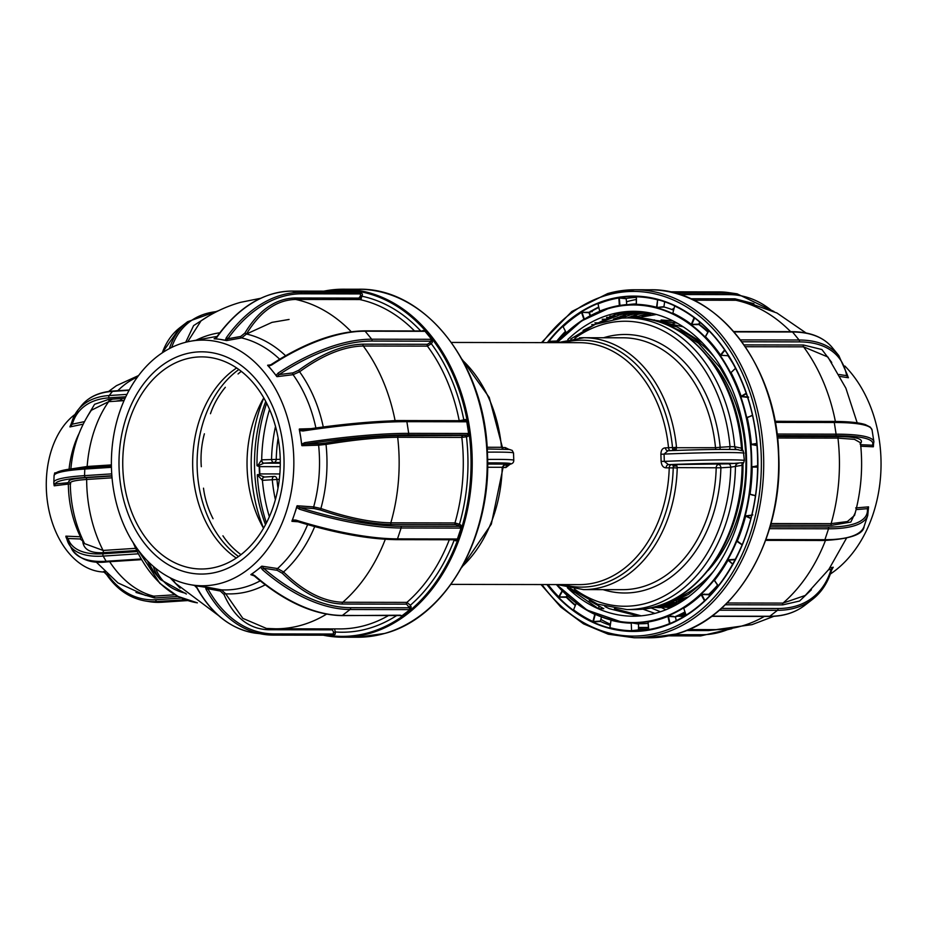 <?xml version="1.0" encoding="UTF-8"?>
<svg xmlns="http://www.w3.org/2000/svg" width="927" height="927" viewBox="0 0 927 927"><rect width="100%" height="100%" fill="white"/><g stroke="black" fill="none" stroke-linecap="round" stroke-linejoin="round"><path stroke-width="1.39" d="M257.509 465.98L264.033 463.141A3.314 2.213 -93.7 0 1 261.692 459.827L257.509 465.98L259.56 466.629L280.232 466.675M279.85 473.952L259.815 473.917L259.514 474.554A145.829 108.308 90.1 0 1 259.317 470.267A145.829 108.308 90.1 0 1 259.212 465.98M259.514 474.554L257.312 474.775L262.411 480.36A3.314 2.213 -93.7 0 1 264.415 477.057A3.314 2.213 -93.7 0 1 264.519 477.046L257.81 474.554M741.994 450.499A3.314 2.178 120.9 0 1 741.519 448.216L743.303 450.997L737.463 449.641A62.966 2.086 -2 0 0 667.961 450.742L664.068 454.103L664.323 461.391L668.448 464.647A3.314 2.457 -89.9 0 0 666.107 467.845C663.222 467.718 661.565 465.563 661.125 461.368L660.881 454.276C661.021 450.128 662.527 447.984 665.401 447.868L672.515 447.544A123.453 91.692 -89.9 0 0 577.278 340.348A123.453 91.692 -89.9 0 0 563.512 342.654M502.411 447.556L505.227 447.556L508.958 449.398M510.51 463.952L505.922 467.532A3.314 2.457 90.1 0 1 508.263 464.346L508.529 464.323C512.063 464.23 513.813 462.874 513.778 460.267A66.281 2.202 -2 0 0 487.602 459.433M737.776 463.546A3.314 2.457 90.1 0 0 735.435 466.779A145.829 108.308 90.1 0 1 632.237 609.41A145.829 108.308 90.1 0 1 626.872 609.572L633.535 609.584A145.829 108.308 -89.9 0 0 638.888 609.421A145.829 108.308 -89.9 0 0 742.11 465.308L730.743 467.173A3.314 2.213 86.3 0 0 728.413 463.859L743.709 462.596L742.11 465.308A3.314 2.26 58 0 1 742.423 462.874M603.57 337.764A129.259 96.002 90.1 0 1 620.418 334.635A129.259 96.002 90.1 0 1 720.163 447.289L715.505 447.706A125.945 93.546 -89.9 0 0 622.956 337.799L583.975 337.729A125.945 93.546 90.1 0 1 676.49 447.231L676.235 449.502L674.786 450.51L672.724 449.618L672.527 447.741L715.505 447.706A3.314 2.457 90.1 0 0 716.084 449.444M505.922 467.532L502.492 467.532M280.244 459.305L261.692 459.827A142.515 105.852 90.1 0 1 269.56 409.398M503.187 449.074L502.353 447.266L501.507 447.301L503.118 449.178M280.29 463.199L263.743 463.164A3.314 2.074 -93.5 0 1 261.553 459.85M503.685 465.342L508.842 464.091L503.685 465.342L502.202 467.289L487.59 467.266M729.12 449.421A3.314 2.213 86.3 0 0 730.024 446.64L734.902 446.721L741.519 448.216A145.829 108.308 -89.9 0 0 634.08 317.938C688.854 316.559 738.228 377.104 742.423 449.062M563.048 584.601A123.453 91.692 -89.9 0 0 585.899 586.976A123.453 91.692 -89.9 0 0 673.222 467.938L669.224 467.845A3.314 2.457 90.1 0 1 671.577 464.647A3.314 2.213 -93.7 0 1 673.28 465.783L675.273 464.415L676.803 465.667A3.314 2.503 -178.4 0 1 673.28 465.783L673.222 467.741L677.22 468.031A125.945 93.546 90.1 0 1 588.124 589.456A125.945 93.546 90.1 0 1 583.5 589.607L557.208 584.589M676.803 465.667L677.22 467.625L720.882 467.811A129.259 96.002 90.1 0 1 603.095 589.642M743.303 450.997L744.346 460.395A66.281 2.202 -2 0 0 664.323 461.391L661.125 461.368M744.091 453.106A66.281 2.202 178 0 0 664.068 454.103L660.881 454.276M737.463 449.641L738.332 449.676C724.798 449.108 701.287 449.468 667.799 450.742L667.846 450.742A3.314 2.457 90.1 0 1 665.401 447.868M671.762 450.592A3.314 2.213 -93.7 0 0 672.724 449.618A3.314 2.642 -5.9 0 1 676.235 449.502M736.745 449.595A3.314 2.457 90.1 0 1 734.729 446.721A145.829 108.308 90.1 0 0 627.428 317.926L634.08 317.938M735.609 466.779A3.314 2.457 90.1 0 1 737.95 463.546L737.938 463.546A62.966 2.086 178 0 0 668.448 464.647L728.413 463.859M744.346 460.395L743.709 462.596M736.953 449.607A3.314 2.457 90.1 0 1 734.902 446.721M259.815 473.917L259.56 466.629M262.271 480.348A3.314 2.074 -93.5 0 1 264.149 477.069L264.149 477.069A3.314 2.074 -93.5 0 1 264.23 477.069M269.351 516.745A142.515 105.852 90.1 0 1 262.411 480.36L279.328 479.305M487.625 464.056L508.286 464.126M505.227 447.556A3.314 2.457 -89.9 0 0 505.725 449.166M688.529 596.814L663.199 604.172M681.855 601.449L661.913 604.647M704.613 594.126L703.825 594.566M678.379 603.581L661.832 604.671M662.643 604.624L662.04 604.589M675.841 604.52L668.077 604.636M665.308 604.474L662.944 604.265M651.843 607.567L676.397 604.705L670.742 604.682M673.512 604.636L670.858 604.485M668.077 604.23L665.412 603.883M676.177 604.497L673.512 604.253M670.742 603.894L668.077 603.454M677.521 604.08L676.293 603.906M673.512 603.442L670.858 602.909M636.131 317.961L656.386 314.462M678.958 602.26L676.293 601.519M676.177 602.921L673.523 602.272M681.623 601.519L678.958 600.684M265.748 401.437A134.23 99.699 -89.9 0 0 265.516 524.682M360.383 295.91A167.347 124.288 90.1 0 1 362.26 295.956A167.335 124.288 -89.9 0 0 361.518 295.933L360.383 296.003M456.768 540.174A152.457 113.233 -89.9 0 0 457.185 539.201M408.39 434.925L408.147 433.361M221.344 583.129A122.828 91.228 90.1 0 1 189.965 584.601A122.828 91.228 90.1 0 1 111.437 467.231A122.828 91.228 90.1 0 1 183.894 342.758A122.828 91.228 90.1 0 1 190.429 341.24A122.828 91.228 90.1 0 1 292.526 441.97A122.828 91.228 90.1 0 1 221.344 583.129M332.735 628.9A1.321 0.985 90.1 0 0 332.318 629.85L268.181 629.734C248.83 629.004 234.091 617.243 223.963 594.45L220.313 591.032L207.845 588.703L206.594 587.115A124.253 92.283 90.1 0 1 200.499 586.513A124.253 92.283 90.1 0 1 197.59 586.026L189.965 584.601M184.577 354.207A111.124 82.538 -89.9 0 0 120.742 485.875A111.124 82.538 -89.9 0 0 218.459 571.669A111.124 82.538 -89.9 0 0 282.295 440.001A111.124 82.538 -89.9 0 0 184.577 354.207M217.694 566.71A106.06 78.772 -89.9 0 0 279.873 452.005A106.06 78.772 -89.9 0 0 201.715 356.883A106.06 78.772 -89.9 0 0 185.342 359.166A106.06 78.772 -89.9 0 0 123.152 473.871A106.06 78.772 -89.9 0 0 201.321 568.993A106.06 78.772 -89.9 0 0 217.694 566.71M396.408 615.725A169.027 125.539 90.1 0 1 368.204 628.599A169.027 125.539 90.1 0 1 335.354 631.971L334.612 629.294M350.649 291.205A1.321 0.985 90.1 0 1 350.858 291.205L291.831 291.09A144.682 96.35 98.2 0 0 217.497 336.455L215.18 338.668L220.29 339.409A124.253 92.283 90.1 0 1 226.339 340.545L220.29 339.409A124.253 92.283 90.1 0 0 214.195 338.807L215.354 338.564M265.215 584.833A130.916 97.231 90.1 0 1 249.722 591.09A130.916 97.231 90.1 0 1 225.678 593.801L242.804 618.344L266.443 628.436L275.759 628.796A165.713 123.082 -89.9 0 0 301.345 625.227A165.713 123.082 -89.9 0 0 326.536 614.149M223.963 594.45A1.321 0.66 -22.7 0 1 225.678 593.801L221.437 589.862A126.976 94.311 -89.9 0 0 244.589 587.22A126.976 94.311 -89.9 0 0 260.163 580.87M254.774 575.655L250.869 574.682L251.866 574.103L254.774 575.655A144.682 83.905 52.3 0 0 342.376 615.447L401.403 615.563A2.654 0.892 -23.1 0 1 402.063 615.737L400.093 615.737M402.063 615.737L410.209 609.433A2.654 0.892 -23.1 0 1 409.097 609.618L350.07 609.502A144.682 83.905 -127.7 0 1 262.457 569.699L260.777 567.208L261.854 566.177L263.627 568.263L262.457 569.699M314.693 526.594A130.916 97.231 90.1 0 1 283.558 571.959C303.546 591.484 323.268 601.588 342.758 602.26A1.321 0.985 -89.9 0 0 342.434 604.033C322.77 603.407 302.735 593.153 282.318 573.268L277.127 570.302L263.627 568.263A143.361 83.129 52.3 0 0 350.429 607.695L409.456 607.799A1.321 0.985 90.1 0 1 409.097 609.618M282.318 573.268L283.558 571.959L277.544 568.541A126.976 94.311 -89.9 0 0 307.625 524.624M292.503 519.977L295.794 520.07L295.435 520.962L291.97 521.345L294.601 513.674A124.253 92.283 90.1 0 1 291.924 521.067M325.69 443.002L326.026 444.404L318.61 445.18A1.321 0.869 88.2 0 1 319.27 443.697L325.69 443.002C354.288 438.297 378.54 435.887 398.448 435.783L465.366 435.493A1.321 0.869 -105.9 0 1 466.455 436.791L461.82 437.405L397.683 437.289C378.17 437.382 354.288 439.757 326.026 444.404A130.916 97.231 90.1 0 1 320.893 508.494C347.799 517.706 371.113 522.48 390.835 522.816A1.321 0.985 -89.9 0 0 391.345 524.508C371.472 524.184 347.799 519.34 320.325 509.977L314.079 508.564L299.861 507.602A143.361 39.05 18.4 0 0 400.626 526.235L459.665 526.351A1.321 0.811 121.1 0 0 460.951 525.134L461.148 527.776A2.654 1.622 -58.9 0 1 460.151 528.1L401.124 527.984A144.682 39.409 -161.6 0 1 299.421 509.178L296.71 507.359L297.15 505.771L299.861 507.602L299.421 509.178M295.794 520.07A144.682 39.409 18.4 0 0 397.498 538.877L456.524 538.993A2.654 1.622 -58.9 0 1 457.312 539.317L461.148 527.776M300.719 437.312L299.27 429.317A124.253 92.283 90.1 0 1 300.719 437.312A124.253 92.283 90.1 0 1 301.773 445.412L300.719 437.312M299.27 429.317L302.723 429.873L302.932 430.997L299.664 430.545M406.13 420.661L464.751 420.777A1.321 0.985 90.1 0 1 464.948 420.742L405.922 420.626C377.81 420.719 343.407 423.801 302.723 429.873L302.712 429.885A143.361 19.942 -8.9 0 1 405.713 420.661A1.321 0.985 90.1 0 1 406.883 421.681A144.682 20.127 171.1 0 0 302.932 430.997M346.513 424.23L395.076 420.557A1.321 0.985 -89.9 0 0 395.134 420.777M459.224 420.731A1.321 0.985 90.1 0 1 459.213 420.684L395.076 420.557A165.713 123.082 -89.9 0 0 363.28 346.003C343.917 346.42 322.689 355.018 299.583 371.785L293.071 374.682A1.321 0.904 83 0 1 292.932 372.886L298.564 370.348C321.936 353.372 343.488 344.647 363.245 344.172A1.321 0.985 -89.9 0 0 363.28 346.003L427.417 346.119A1.321 0.985 90.1 0 1 427.382 344.299L429.699 342.816A1.321 0.591 -146.1 0 1 431.322 343.708L427.417 346.119A165.713 123.082 -89.9 0 1 459.213 420.684L463.824 419.931A1.321 0.869 -105.9 0 1 463.755 420.742M276.142 375.377L278.204 373.025L279.131 374.578L277.034 376.663L272.329 370.742A124.253 92.283 90.1 0 1 276.721 376.455M278.204 373.025A144.682 71.982 -39.4 0 1 371.704 339.201L430.731 339.305A2.654 1.194 -146.1 0 1 431.82 339.549L424.856 331.078A2.654 1.194 -146.1 0 1 424.16 331.31L365.134 331.194A144.682 71.982 140.6 0 0 271.634 365.018L268.529 366.107L267.636 365.226L271.634 365.018M268.992 365.423L271.101 364.589C305.157 342.573 336.281 331.321 364.473 330.858L423.512 330.974A1.321 0.985 90.1 0 1 424.16 331.31M225.388 340.139L226.304 337.729A144.682 96.35 -81.8 0 1 300.638 292.364L360.823 292.515L362.411 294.068L362.237 296.269L359.699 299.548A1.321 0.985 90.1 0 1 358.876 298.1L360.371 296.13L360.545 293.929L301.518 293.813A143.361 95.458 98.2 0 0 227.857 338.772L226.339 340.545M201.043 320.835L187.671 341.796M185.724 342.26L193.604 325.609L208.042 316.362M215.388 338.54L214.102 338.761L217.092 337.219M360.823 292.515L350.858 291.205M217.011 337.08A1.321 0.603 35.4 0 1 216.988 336.594A1.321 0.603 35.4 0 1 217.497 336.455M289.085 319.444L271.959 322.376L246.478 334.01L241.611 337.915A1.321 0.962 79.9 0 1 240.684 336.478L244.89 333.083C258.656 310.325 275.273 298.633 294.74 297.984A1.321 0.985 -89.9 0 0 295.562 299.433C276.466 300.012 260.105 311.542 246.478 334.01A130.916 97.231 90.1 0 1 285.574 355.713M226.304 337.729A1.321 0.603 35.4 0 1 227.857 338.772L240.684 336.478M359.676 292.469A1.321 0.985 90.1 0 1 360.545 293.929M423.175 330.962A1.321 0.591 33.9 0 0 422.932 330.522L424.856 331.078M267.671 365.435A124.253 92.283 90.1 0 1 272.329 370.742L268.529 366.107M431.82 339.549L432.422 342.075A1.321 0.591 33.9 0 0 430.8 341.182L371.773 341.066A143.361 71.321 140.6 0 0 279.131 374.578L292.932 372.886M465.91 421.797A1.321 0.985 90.1 0 0 464.948 420.742A1.321 0.869 74.1 0 0 465.435 419.479L466.745 421.449A2.654 1.738 -105.9 0 1 465.91 421.797L406.883 421.681L408.703 433.361L467.729 433.465A2.654 1.738 -105.9 0 1 468.68 433.813L466.745 421.449M301.773 444.068L304.751 442.666L304.937 444.149L301.773 445.412M320.325 509.977L320.893 508.494L313.674 506.907A126.976 94.311 -89.9 0 0 318.61 445.18L301.959 445.702M467.729 433.465A1.321 0.985 90.1 0 1 466.976 435.041L407.938 434.925A143.361 19.942 171.1 0 0 304.937 444.149L319.27 443.697M465.366 435.493L466.976 435.041M468.68 433.813L468.065 436.339L466.455 436.791A169.027 125.539 90.1 0 1 459.456 524.23L454.972 522.944A165.713 123.082 -89.9 0 0 461.82 437.405A1.321 0.985 90.1 0 1 462.585 435.899M398.448 435.783A1.321 0.985 -89.9 0 0 397.683 437.289A165.713 123.082 -89.9 0 1 390.835 522.816L454.972 522.944A1.321 0.985 90.1 0 0 455.481 524.624L458.17 525.447A1.321 0.811 -58.9 0 0 459.456 524.23L460.951 525.134M460.151 528.1A1.321 0.985 90.1 0 0 459.665 526.351L458.17 525.447M296.918 506.049A124.253 92.283 90.1 0 1 294.601 513.674L296.71 507.359M456.524 538.993A1.321 0.985 90.1 0 1 455.227 539.653M454.276 539.769A1.321 0.811 -58.9 0 1 454.218 539.966A169.027 125.539 90.1 0 1 410.383 605.227L406.895 602.388A165.713 123.082 -89.9 0 0 449.305 539.757M409.456 607.799L406.571 604.161A1.321 0.985 90.1 0 1 406.895 602.388L342.758 602.26A165.713 123.082 -89.9 0 0 385.308 539.282M251.866 574.103L260.777 567.208M350.429 607.695A1.321 0.985 90.1 0 1 350.07 609.502L342.376 615.447A1.321 0.985 90.1 0 1 341.889 615.632C313.697 614.96 284.473 601.704 254.218 575.864L250.869 574.682L252.897 574.983M332.318 629.85L333.488 631.832L333.314 634.033A1.321 0.985 90.1 0 1 332.237 635.204L273.407 635.099M333.314 634.033L274.288 633.917A143.361 95.458 98.2 0 1 207.845 588.703A1.321 0.742 151.2 0 1 206.153 589.456L205.609 587.243L195.4 585.783L197.335 588.193A1.321 0.742 151.2 0 1 196.895 587.938L196.895 587.938A1.321 0.742 151.2 0 1 196.895 587.475M172.341 578.854L175.47 583.28L218.424 615.47M180.116 588.124L170.047 577.73M236.652 367.961A106.06 78.772 -89.9 0 0 192.654 462.921A106.06 78.772 -89.9 0 0 236.292 558.054M261.518 566.327A124.253 92.283 90.1 0 1 256.327 570.661A124.253 92.283 90.1 0 1 250.927 574.52M432.422 342.075L431.322 343.708A169.027 125.539 90.1 0 1 463.824 419.931L465.435 419.479M457.312 539.317L455.713 540.87L454.218 539.966M410.383 605.227L411.206 607.139L410.209 609.433M335.354 631.971L335.18 634.172L333.384 635.25M361.518 295.933L361.31 296.269A167.011 124.044 90.1 0 1 362.237 296.292A169.027 125.539 90.1 0 1 420.731 330.962M361.275 298.703L361.31 296.269M360.336 296.373L360.823 299.143M263.535 528.239A106.06 78.772 90.1 0 1 263.778 397.88M238.506 556.513A106.06 78.772 90.1 0 1 197.092 462.932A106.06 78.772 90.1 0 1 238.865 369.502M240.974 554.67A96.107 73.917 176 0 1 222.932 535.806M213.048 518.703A96.107 90.278 -155.2 0 1 203.5 488.17M201.31 466.698A96.107 93.975 -62.1 0 1 204.38 433.813M210.464 413.72A96.107 83.998 -8.2 0 1 225.331 387.289M238.054 373.975A96.107 63.024 13.2 0 1 241.31 371.356M636.328 304.346L636.409 296.536M619.363 305.829L618.842 297.996A167.011 124.044 -89.9 0 0 598.031 303.905L597.764 303.592A167.335 124.288 90.1 0 1 608.089 300.024A167.335 124.288 90.1 0 1 618.61 297.671L626.432 298.378A166.466 123.639 90.1 0 1 636.362 297.393M685.076 612.341A160.313 119.073 90.1 0 1 675.853 616.791L667.95 616.385A159.444 118.424 90.1 0 1 648.112 622.017L648.066 621.866M683.767 608.355L683.431 607.961A159.12 118.181 -89.9 0 0 700.986 594.381L708.9 594.253A159.989 118.83 -89.9 0 0 717.579 585.134M714.508 580.673L714.103 580.128A159.12 118.181 -89.9 0 0 727.683 559.908L735.517 559.271M737.753 541.611L736.907 540.893A159.12 118.181 -89.9 0 0 745.181 516.026L752.805 514.925M752.736 495.18L749.584 494.114A159.12 118.181 -89.9 0 0 751.762 467.023L757.776 465.725M757.069 445.609L750.916 444.369A159.12 118.181 -89.9 0 0 746.768 417.706L748.402 416.86M748.471 397.498L740.766 396.513A159.12 118.181 -89.9 0 0 730.696 372.897L731.333 372.248M735.47 367.903A159.989 118.83 -89.9 0 0 727.996 355.748L720.128 355.238A159.12 118.181 -89.9 0 0 705.123 336.976L708.854 330.533M707.938 332.167A159.989 118.83 -89.9 0 0 698.946 324.566L691.021 324.601A159.12 118.181 -89.9 0 0 672.55 313.477L672.55 313.477M673.558 310.151A159.989 118.83 -89.9 0 0 664.138 307.022L656.281 307.567L663.952 306.628L664.671 301.704M636.27 303.882A159.989 118.83 -89.9 0 0 629.039 304.519L622.399 305.377A159.108 118.181 90.1 0 1 750.406 439.688A159.108 118.181 90.1 0 1 657.822 619.445A159.108 118.181 90.1 0 1 621.797 622.098A159.108 118.181 90.1 0 1 556.571 584.589L587.011 610.082L621.832 622.098A159.12 118.181 -89.9 0 0 621.832 622.098A159.12 118.181 -89.9 0 0 631.044 622.84L631.241 623.176A159.444 118.424 90.1 0 1 611.078 620.279L610.986 619.978A165.713 123.082 90.1 0 1 610.905 619.954M583.071 330.383L615.053 314.601L636.281 311.356M701.866 594.045L701.252 594.555M567.811 339.549A152.457 113.233 90.1 0 1 610.117 314.589A152.457 113.233 90.1 0 1 633.651 311.31A152.457 113.233 90.1 0 1 746.003 448.042A152.457 113.233 90.1 0 1 656.606 612.932A152.457 113.233 90.1 0 1 633.071 616.212A152.457 113.233 90.1 0 1 567.347 587.718M613.442 319.097L625.934 314.624L641.681 311.704M695.968 324.241L696.675 324.67M602.191 321.808L620.383 314.612L638.923 311.484M627.15 317.926L636.803 314.635L647.069 312.411M620.986 318.17L631.252 314.635L644.323 312.005M642.11 316.408L652.469 313.465M632.481 317.938L649.711 312.874M652.851 314.716L655.111 314.114M641.171 615.841L614.45 608.61M685.586 613.836L679.711 615.076M670.916 616.107L667.903 616.246M685.285 615.829L677.011 616.293M654.926 613.396L642.724 609.085M685.957 614.914L677.637 616.015M672.898 616.27L668.216 616.235M684.532 616.27L681.866 616.131M679.097 615.887L678.158 615.783M660.406 611.762L650.731 607.799M684.578 616.258L679.097 616.258M684.532 615.169L681.878 614.671M665.899 609.734L657.915 605.957M671.38 607.312L666.42 604.671M675.818 605.03A152.457 113.233 90.1 0 1 675.215 604.694M672.828 603.315A152.457 113.233 90.1 0 1 671.797 602.689M599.618 311.402L599.665 311.148A159.444 118.424 90.1 0 1 609.491 307.752A159.444 118.424 90.1 0 1 619.503 305.504M811.38 589.781L799.572 601.02L782.724 604.879A1.321 0.985 90.1 0 1 783.037 603.095L805.262 595.447L828.865 569.352L846.374 538.367M832.828 567.869L831.542 570.372C827.857 582.666 821.519 592.307 812.55 599.317A144.682 83.905 -127.7 0 0 831.252 570.789A1.321 0.997 -163.4 0 0 831.125 569.34L833.176 567.405M717.208 629.63L708.471 630.569A1.321 0.985 90.1 0 1 708.888 629.618M630.036 630.696A169.027 125.539 -89.9 0 0 630.209 630.731L632.063 630.997M777.023 434.056A2.654 1.738 -105.9 0 1 777.081 434.056L836.108 434.172A144.682 20.127 -8.9 0 1 873.894 441.75L873.431 444.508A1.321 1.309 25.6 0 1 872.434 445.227A143.361 19.942 171.1 0 0 835.354 435.736A1.321 0.985 -89.9 0 0 836.108 434.172L834.288 422.492L775.262 422.388A1.321 0.985 -89.9 0 0 775.146 421.97M770.986 523.546L831.113 523.651L847.371 521.553L854.543 515.412C861.16 491.646 863.13 467.417 860.453 442.724L854.439 439.34L837.962 438.123A165.713 123.082 90.1 0 1 831.113 523.651A1.321 0.985 90.1 0 0 831.635 525.342L770.511 525.227M855.297 512.654L850.835 522.04L831.635 525.342M777.498 438.007L837.962 438.123A1.321 0.985 90.1 0 1 838.738 436.617C857.649 436.802 864.752 439.259 860.047 444.01L861.484 444.728A1.321 1.078 -87.4 0 0 860.731 445.423M868.437 508.147L868.275 509.723A1.321 1.263 172.9 0 0 867.359 508.68L868.529 506.86L868.217 510.256M873.547 443.743L873.338 446.791L872.434 445.227L861.484 444.728M873.419 445.157L873.419 446.501M775.018 421.275L844.821 421.715M857.185 422.828L845.876 388.17L827.881 356.999L803.558 346.837A1.321 0.985 90.1 0 1 803.524 345.006L821.925 349.549L831.728 362.469M848.379 377.544L846.629 375.655A1.321 1.112 -9.8 0 0 847.208 374.543L838.784 355.539A144.682 71.982 -39.4 0 0 799.109 340.012A1.321 0.985 -89.9 0 1 799.178 341.878L741.843 341.773M806.05 332.99L776.942 313.002L743.813 301.113L735.853 300.267A165.713 123.082 90.1 0 1 790.638 331.669M693.674 300.186L735.853 300.267A1.321 0.985 90.1 0 1 735.03 298.818L753.929 303.708M592.341 311.263L590.372 311.263M709.537 596.049L708.842 594.717L701.751 594.508L704.937 600.615M717.834 585.505A160.313 119.073 90.1 0 1 709.248 594.531L709.862 595.702M748.39 417.127L752.481 415.192M742.145 544.902L737.104 541.495M735.563 559.723L728.089 560.105A159.444 118.424 90.1 0 1 714.474 580.372L714.103 580.128M732.886 564.369L727.683 559.908M714.474 580.372L718.298 585.91A167.011 124.044 -89.9 0 0 732.562 564.67M686.107 615.319L686.096 615.122A167.011 124.044 -89.9 0 0 704.532 600.847L700.986 594.381M701.322 594.647A159.444 118.424 90.1 0 1 683.732 608.263L686.096 615.122M610.209 627.753L609.746 628.019A167.335 124.288 90.1 0 0 630.916 631.067L638.691 630.233A166.466 123.639 90.1 0 0 648.633 629.85L648.066 622.11M669.549 623.883L667.95 616.385M648.112 622.017L648.726 629.514M631.577 630.684L631.241 623.176L631.577 630.684L638.448 629.896L638.541 624.068L631.936 622.909L638.784 623.744A159.989 118.83 -89.9 0 0 648.124 623.396M610.974 619.966L609.989 627.695A167.011 124.044 -89.9 0 0 631.125 630.731M609.966 627.579L611.032 620.267M576.281 603.21L573.546 609.827A167.011 124.044 -89.9 0 0 592.932 621.507L594.786 614.358A159.444 118.424 90.1 0 1 576.281 603.21L576.304 603.06M562.515 591.044L559.166 597L566.27 596.849L567.069 595.424M548.054 584.566A167.011 124.044 -89.9 0 0 558.749 596.837L562.144 590.8A159.444 118.424 90.1 0 1 556.432 584.589M550.024 342.631L549.317 341.611A167.011 124.044 -89.9 0 0 548.517 342.631M549.317 341.611L550.557 342.631M565.632 331.785A166.142 123.395 -89.9 0 0 557.22 341.263L557.66 341.889M557.359 342.225L557.22 341.263M556.837 341.484L549.734 341.426M563.083 326.675L566.293 332.874A159.444 118.424 90.1 0 1 583.883 319.259L581.519 312.399A167.011 124.044 -89.9 0 0 563.083 326.675L563.199 326.907M581.519 312.399L589.143 312.283A166.466 123.639 90.1 0 1 598.691 307.069M583.894 319.456L584.589 319.027M584.346 319.166L581.959 312.306L589.016 312.723L590.105 315.864M598.031 303.905L599.665 311.148M694.103 317.544L694.08 317.694A167.011 124.044 -89.9 0 0 674.682 306.014L672.84 313.164A159.444 118.424 90.1 0 1 691.333 324.311L694.08 317.694M700.082 322.318L699.271 324.276A160.313 119.073 90.1 0 1 708.147 331.773M720.511 355.018L724.624 349.873A167.011 124.044 -89.9 0 0 708.865 330.684L705.47 336.721A159.444 118.424 90.1 0 1 720.511 355.018L720.128 355.238M724.914 350.209L720.905 355.226L727.996 355.748M728.147 355.122L728.39 355.528A160.313 119.073 90.1 0 1 728.587 355.829M735.737 368.146L730.696 372.897M731.102 372.712A159.444 118.424 90.1 0 1 741.194 396.374L748.587 397.057M737.765 372.492A167.011 124.044 -89.9 0 0 735.714 368.378M746.27 393.199L740.766 396.513M752.539 415.423L747.208 417.613A159.444 118.424 90.1 0 1 751.368 444.323L756.884 443.43M757.776 466.096L752.457 466.698L757.765 466.837M757.765 467.173L752.203 467.034A159.444 118.424 90.1 0 1 750.036 494.184L755.493 495.621M750.882 518.587L745.621 516.13A159.444 118.424 90.1 0 1 737.324 541.055L742.214 544.728M655.459 320.8L677.37 327.057L702.249 342.654M687.649 597.463L670.557 604.531L651.797 607.567M652.237 320L677.22 323.141M704.219 594.114L703.523 594.555M673.037 606.49L659.584 607.648L652.817 607.336M657.37 606.525L656.513 606.374M671.843 607.081L661.044 604.949M668.251 603.871L667.359 603.581M672.921 323.94L674.219 323.546M666.258 324.462L672.932 327.046L698.529 343.257L720.14 367.695L731.322 387.15M708.274 577.961L688.251 594.508L666.119 604.52L654.219 606.988M652.168 319.977L683.257 326.825M661.125 319.977L672.921 320.846M670.951 607.509L654.856 606.826M660.58 605.91L659.143 605.574M597.394 604.114L599.051 606.791L598.494 608.68L568.552 587.996M638.483 616.049L609.363 608.703L604.867 606.548M598.494 608.68L603.813 608.691L589.271 600.592M631.936 622.909L631.044 622.84M636.328 304.288L636.374 304.346A159.444 118.424 90.1 0 1 656.536 307.243L657.625 299.827L656.988 307.254M636.443 296.837L636.374 304.346M660.094 300.232L658.054 299.942M636.49 296.791A167.011 124.044 -89.9 0 1 657.625 299.827L657.521 299.525M547.961 342.631A167.335 124.288 90.1 0 1 548.946 341.368L556.86 341.02A166.466 123.639 90.1 0 1 565.424 331.379M575.319 605.528A166.466 123.639 90.1 0 1 566.327 597.312L558.402 597.104A167.335 124.288 90.1 0 1 547.498 584.566M610.233 625.296A166.466 123.639 90.1 0 1 600.569 621.484L592.654 621.82A167.335 124.288 90.1 0 1 573.222 610.117L573.604 609.676M830.337 574.045A122.828 91.228 -89.9 0 0 844.868 366.026M868.576 507.139L868.356 508.448M751.681 515.435L745.934 515.841L750.986 518.193M676.293 620.823L675.412 616.884L668.402 616.339L670.012 623.465L670.812 623.35M598.784 307.463A166.142 123.395 -89.9 0 0 589.445 312.584L590.499 315.643M567.405 595.737L566.675 597.046A166.142 123.395 -89.9 0 0 575.493 605.111M595.876 614.624L595.204 614.52L593.384 621.565L600.406 621.067L601.472 616.942M686.119 615.215L683.802 608.471M755.447 495.899L752.597 494.856M756.919 443.79L751.635 444.647L757.046 445.215M694.624 317.938L691.774 324.427L698.854 324.126L699.723 322.017M672.875 313.002L674.682 305.968M619.954 305.412L626.733 304.519L626.212 298.737L619.294 298.007L619.954 305.412M599.665 311.182L598.066 304.068M566.293 333.013L563.21 326.93M119.722 400.928A101.912 68.158 -93.7 0 1 122.155 398.506M119.861 400.916L122.213 398.506M74.994 414.427A83.059 55.55 86.3 0 0 46.35 480.07A83.059 55.55 86.3 0 0 101.17 571.843L104.427 572.168M111.738 473.871L84.542 475.632A1.657 1.112 86.3 0 0 85.597 477.451A91.46 10.29 -177.9 0 0 55.435 483.906A1.657 1.645 4.2 0 1 53.836 482.202L53.836 483.743L53.836 482.202A93.117 10.475 2.1 0 1 84.542 475.632L84.797 469.05A93.117 10.475 -177.9 0 0 54.079 475.621L54.705 472.909L55.991 472.782M69.942 426.918L71.75 422.318A1.657 1.286 15.8 0 0 71.564 422.689L71.564 422.689A1.657 1.286 15.8 0 0 72.329 424.172L69.942 426.918L83.175 424.149M81.437 536.884L80.452 536.768A87.161 58.297 -93.7 0 1 68.355 484.508A1.657 1.251 84.7 0 0 67.161 482.816L69.108 482.156A1.657 1.634 132.5 0 1 70.151 482.561L70.29 483.037C70.533 504.67 75.296 524.879 84.6 543.639L103.094 550.441A1.657 1.112 -93.7 0 1 102.967 552.689C90.081 553.245 83.337 549.317 82.712 540.904A1.657 1.448 -1.5 0 0 83.129 540.65M112.051 477.822L86.663 479.468C74.299 480.325 68.969 481.762 70.695 483.767L54.218 485.818L53.836 483.581M124.044 400.649L108.656 401.646L91.367 410.255C79.479 427.753 72.619 447.66 70.776 469.966M70.695 425.157L70.012 426.466M87.636 415.991L94.577 404.311L108.691 399.386L125.099 398.32M108.691 399.386A1.657 1.112 -93.7 0 1 108.656 401.646A112.688 75.354 -93.7 0 0 87.15 466.49A1.657 1.112 -93.7 0 1 86.79 467.509M72.039 468.819L87.15 466.49L111.402 464.914M54.079 475.621A1.657 1.645 -175.8 0 1 54.079 475.551L55.284 473.326C58.969 470.487 69.143 468.575 85.794 467.579A1.657 1.112 -93.7 0 1 85.968 467.579L111.414 465.933L85.794 467.579A1.657 1.112 -93.7 0 0 84.797 469.05L111.449 467.324M67.161 482.816L55.435 483.906L54.218 485.818M69.108 482.156C67.323 480.105 72.816 478.633 85.62 477.729A1.657 1.112 -93.7 0 1 86.663 479.468A112.688 75.354 -93.7 0 0 103.094 550.441L135.284 548.355M138.019 553.836L103.175 556.096A93.117 40.985 150.1 0 1 68.946 544.219A93.117 40.985 150.1 0 1 67.335 540.534A1.657 1.483 -17.3 0 1 67.219 540.267L67.219 540.267A1.657 1.483 -17.3 0 1 68.065 538.483A91.46 40.255 -29.9 0 0 103.256 553.767L136.86 551.588M67.335 540.534L65.875 536.154L68.065 538.483L80.162 538.993L82.712 540.904M66.477 538.193L65.887 536.756M95.956 561.785L117.961 582.909L145.377 595.412L153.673 596.154A1.657 1.112 -93.7 0 1 154.658 597.961L136.002 592.446M107.069 574.902A1.657 0.892 -34.2 0 1 106.651 574.659L106.651 574.659A1.657 0.892 -34.2 0 1 106.732 573.79M104.751 572.226L105.423 572.527M103.604 571.577L104.473 571.577M266.652 403.187A145.829 108.308 -89.9 0 0 256.999 465.76M257.312 474.775A145.829 108.308 -89.9 0 0 266.42 522.944M450.951 584.381L579.213 584.624A120.974 89.849 -89.9 0 0 583.662 584.485A120.974 89.849 -89.9 0 0 669.224 467.845L666.107 467.845M670.348 450.649A3.314 2.457 90.1 0 1 668.529 447.868A120.974 89.849 -89.9 0 0 579.665 342.689L451.414 342.445M719.723 449.41A3.314 2.213 86.3 0 0 720.163 447.289L730.024 446.64A142.515 105.852 -89.9 0 0 619.966 321.402A142.515 105.852 -89.9 0 0 574.81 338.297M264.033 463.141L273.894 462.503A3.314 2.457 90.1 0 0 276.234 459.305A125.945 93.546 90.1 0 1 278.112 438.031M275.516 426.455A129.259 96.002 -89.9 0 0 271.553 459.189A3.314 2.213 -93.7 0 0 273.894 462.503L280.29 462.515M487.092 447.266L501.507 447.301M501.461 446.895A125.945 93.546 -89.9 0 0 462.631 360.348M264.091 477.069L274.276 476.408A3.314 2.213 -93.7 0 0 272.271 479.711A129.259 96.002 -89.9 0 0 275.377 499.711M462.237 566.524A125.945 93.546 -89.9 0 0 502.191 467.695M278.007 488.147A125.945 93.546 90.1 0 1 276.941 479.294A3.314 2.457 90.1 0 0 274.496 476.408L274.624 476.408M673.222 467.741L677.22 468.031M672.527 447.741L676.49 447.231M579.34 337.868A125.945 93.546 90.1 0 1 583.975 337.729L557.672 342.642M622.063 318.088A145.829 108.308 90.1 0 1 627.428 317.926L621.971 318.1L595.354 324.276L570.754 338.934M574.334 588.993A142.515 105.852 -89.9 0 0 730.743 467.173L720.882 467.811A3.314 2.213 86.3 0 0 718.552 464.497A3.314 2.457 90.1 0 0 716.2 467.695A125.945 93.546 -89.9 0 1 622.469 589.676L583.5 589.607M274.183 476.42L264.519 477.046M506.976 464.334L508.263 464.346A62.966 2.086 178 0 0 487.625 462.886M487.208 448.981L509.502 449.468L512.202 450.418L513.523 452.99A66.281 2.202 178 0 0 487.37 452.156M673.5 327.834A140.858 104.624 90.1 0 1 714.08 356.721M713.674 571.113A140.858 104.624 90.1 0 1 672.99 599.839M708.101 570.545A137.544 102.155 -89.9 0 0 708.506 357.254M263.569 528.181A134.23 99.699 90.1 0 1 263.813 397.938M410.754 606.096A159.12 118.181 90.1 0 1 409.166 607.127L410.754 606.084M335.307 632.62A172.341 128.007 90.1 0 1 333.465 632.133M333.314 634.08A173.998 129.235 -89.9 0 0 334.902 634.474M357.637 637.231A173.998 129.235 -89.9 0 0 384.496 633.489A173.998 129.235 -89.9 0 0 486.524 445.308A173.998 129.235 -89.9 0 0 358.297 289.236L343.314 289.212A173.998 129.235 90.1 0 1 471.553 445.273A173.998 129.235 90.1 0 1 369.525 633.454A173.998 129.235 90.1 0 1 342.654 637.208A173.998 129.235 90.1 0 1 323.256 635.192L342.654 637.208L357.637 637.231L384.693 633.454C445.922 617.741 492.028 536.629 487.44 453.593C485.4 364.415 425.157 287.324 358.297 289.236M327.347 635.204A173.164 128.621 -89.9 0 0 368.842 632.643A173.164 128.621 -89.9 0 0 469.421 435.493A173.164 128.621 -89.9 0 0 328.007 291.159M323.917 291.148A173.998 129.235 90.1 0 1 343.314 289.212L323.882 291.148M204.867 587A126.976 94.311 -89.9 0 0 206.848 587.556L204.983 587M206.93 587.695L205.574 587.44M206.953 587.15L221.437 589.862A1.321 0.985 100.6 0 0 220.313 591.032M268.888 628.599A1.321 0.985 -89.9 0 0 268.181 629.734M275.759 628.796L339.896 628.912A165.713 123.082 -89.9 0 0 365.481 625.343A165.713 123.082 -89.9 0 0 388.216 615.713M401.403 615.563A1.321 0.985 90.1 0 1 400.707 615.713M291.518 291.113A1.321 0.985 90.1 0 1 291.831 291.09L300.638 292.364A1.321 0.985 90.1 0 1 301.518 293.813M196.188 340.174A130.916 97.231 90.1 0 1 209.792 334.902A130.916 97.231 90.1 0 1 219.792 332.781M400.626 526.235A1.321 0.985 90.1 0 1 401.124 527.984L397.498 538.877A1.321 0.985 90.1 0 1 396.2 539.549A143.361 39.05 -161.6 0 1 295.423 520.904L295.47 520.916M277.127 570.302A1.321 0.927 98.6 0 1 277.544 568.541L261.854 566.177M297.984 521.75L291.97 521.345M299.363 429.016L311.008 428.645M363.245 344.172L427.382 344.299M298.564 370.348L299.583 371.785A130.916 97.231 90.1 0 1 323.268 426.976M315.898 427.961A126.976 94.311 -89.9 0 0 293.071 374.682L277.034 376.663M371.773 341.066A1.321 0.985 90.1 0 0 371.704 339.201L365.134 331.194A1.321 0.985 90.1 0 0 364.473 330.858M294.74 297.984L358.876 298.1M414.485 330.951A165.713 123.082 -89.9 0 0 359.699 299.548L295.562 299.433A165.713 123.082 -89.9 0 1 351.24 331.739M162.109 352.955L179.884 327.683A144.682 83.905 52.3 0 0 162.295 352.828M169.398 348.598A144.682 83.905 -127.7 0 1 187.578 321.739L179.884 327.683M217.057 336.501A126.976 94.311 -89.9 0 0 212.619 337.173L190.429 341.24M216.767 311.576A143.361 83.129 52.3 0 0 171.657 347.451M279.641 359.201A126.976 94.311 -89.9 0 0 241.611 337.915L226.698 340.58M244.89 333.083L246.478 334.01M267.636 365.226L270.649 364.856M430.731 339.305A1.321 0.985 90.1 0 1 430.8 341.182L429.699 342.816M304.751 442.666A144.682 20.127 -8.9 0 1 408.703 433.361A1.321 0.985 90.1 0 1 407.938 434.925M455.481 524.624L391.345 524.508M314.079 508.564A1.321 0.881 93.9 0 1 313.674 506.907L297.15 505.771M406.571 604.161L342.434 604.033M400.429 615.215L341.889 615.632A1.321 0.985 90.1 0 1 341.391 615.447M274.288 633.917A1.321 0.985 90.1 0 1 273.198 635.099A144.682 96.35 -81.8 0 1 264.16 634.439A144.682 96.35 -81.8 0 1 206.153 589.456M197.335 588.193A144.682 96.35 98.2 0 0 255.342 633.176L273.303 635.099L332.329 635.215M205.829 588.796L207.416 589.097M155.736 568.378A143.361 71.321 140.6 0 0 185.47 593.199M147.66 561.067A144.682 71.982 140.6 0 0 153.65 571.461L160.22 579.456A144.682 71.982 -39.4 0 1 153.303 566.351M410.684 605.934A158.784 117.926 90.1 0 1 409.097 606.953M409.247 607.312A159.444 118.424 -89.9 0 0 410.835 606.281M362.283 295.62A167.671 124.531 -89.9 0 0 360.418 295.574M597.127 621.727A173.164 128.621 90.1 0 1 596.501 621.345M566.061 596.849A173.998 129.235 -89.9 0 0 567.66 598.633M594.682 621.472A173.998 129.235 -89.9 0 0 595.296 621.855M649.12 637.788A173.998 129.235 -89.9 0 0 675.98 634.045A173.998 129.235 -89.9 0 0 778.008 445.852A173.998 129.235 -89.9 0 0 649.781 289.792C716.409 287.845 776.664 364.867 778.703 454.137C783.315 537.254 737.139 618.379 676.084 634.022L649.12 637.788L634.138 637.764A173.998 129.235 90.1 0 0 661.009 634.01A173.998 129.235 90.1 0 0 763.037 445.829A173.998 129.235 90.1 0 0 634.81 289.769L649.781 289.792M602.272 301.878A173.998 129.235 -89.9 0 0 599.908 303.164M565.54 331.599A173.998 129.235 -89.9 0 0 563.152 334.404M541.959 584.555A172.341 128.007 -89.9 0 0 659.642 632.388A172.341 128.007 -89.9 0 0 758.645 428.181A172.341 128.007 -89.9 0 0 607.081 295.134A172.341 128.007 -89.9 0 0 542.422 342.619M636.293 296.455A167.335 124.288 90.1 0 1 645.968 297.231A167.347 124.288 -89.9 0 0 608.054 300.024A167.347 124.288 -89.9 0 0 547.915 342.631M547.451 584.566A167.347 124.288 -89.9 0 0 645.308 630.337A167.347 124.288 -89.9 0 0 659.039 627.509L645.308 630.337M547.359 342.631A167.671 124.531 90.1 0 1 607.799 299.699A167.671 124.531 90.1 0 1 755.25 429.155A167.671 124.531 90.1 0 1 658.935 627.822A167.671 124.531 90.1 0 1 546.895 584.566M659.085 627.498A167.347 124.288 -89.9 0 0 757.683 454.624A167.347 124.288 -89.9 0 0 645.945 297.231C678.101 302.075 705.041 320.649 726.768 352.978C751.183 391.739 761.125 436.385 756.583 486.895C754.439 507.092 749.746 526.142 742.492 544.045C723.674 588.239 695.864 616.061 659.062 627.498M609.306 308.077A159.108 118.181 90.1 0 1 622.399 305.377L609.282 308.088L581.53 320.974L556.988 342.642A159.108 118.181 90.1 0 1 609.259 308.088M647.88 621.693A159.12 118.181 -89.9 0 0 657.869 619.445A159.12 118.181 -89.9 0 0 667.683 616.061M675.574 616.478A159.989 118.83 -89.9 0 0 684.937 611.947M656.281 307.567A159.12 118.181 -89.9 0 0 636.165 304.682M556.745 584.589A158.784 117.926 -89.9 0 0 657.579 619.12A158.784 117.926 -89.9 0 0 748.784 430.985A158.784 117.926 -89.9 0 0 609.155 308.401A158.784 117.926 -89.9 0 0 557.208 342.642M626.49 301.785A165.713 123.082 90.1 0 1 626.953 301.657A165.713 123.082 90.1 0 1 636.339 299.502M624.925 298.216A169.027 125.539 -89.9 0 0 624.23 298.401A169.027 125.539 -89.9 0 0 623.917 298.494M671.843 309.491A165.713 123.082 90.1 0 1 674.01 308.39M674.601 293.071L728.054 293.175L719.236 291.901L669.248 291.808L728.286 292.561A144.682 96.35 98.2 0 0 719.236 291.901A1.321 0.985 -89.9 0 0 719.028 291.901M740.453 339.896L799.109 340.012L792.539 332.005L734.01 331.901M764.369 616.432A165.713 123.082 90.1 0 1 741.635 626.061A165.713 123.082 90.1 0 1 716.05 629.63L752.029 624.636L773.883 616.304M769.503 616.409A1.321 0.985 -89.9 0 0 769.781 616.258A144.682 83.905 52.3 0 0 804.868 605.261C795.146 612.701 783.292 616.432 769.294 616.443A1.321 0.985 -89.9 0 0 769.503 616.409M711.855 616.154L769.781 616.258L777.475 610.314A1.321 0.985 -89.9 0 0 777.834 608.506A143.361 83.129 52.3 0 0 831.125 569.34L828.564 569.769M782.724 604.879L725.215 604.763M727.011 602.99L783.037 603.095A165.713 123.082 90.1 0 0 825.459 540.464M721.333 608.39L777.834 608.506M829.955 567.811L833.234 567.254M804.868 605.261L812.55 599.317A144.682 83.905 -127.7 0 1 777.475 610.314L719.282 610.198M769.086 616.409A1.321 0.985 -89.9 0 0 769.294 616.443L711.612 616.328M648.657 629.445A165.713 123.082 90.1 0 1 645.366 629.259L645.308 629.259A1.321 0.985 -89.9 0 0 645.157 629.271M708.471 630.569L686.339 630.522M645.366 629.259A1.321 0.985 -89.9 0 0 645.308 629.259L643.408 630.186M673.686 634.671L701.693 634.728A143.361 95.458 98.2 0 0 729.259 628.981M668.599 635.841L700.615 635.91A1.321 0.985 -89.9 0 0 701.693 634.728M600.847 619.387A169.027 125.539 -89.9 0 0 610.383 624.242M638.46 628.912L648.61 628.923M648.483 627.475L638.483 627.463M574.439 592.341L575.516 592.341M835.354 435.736L777.22 435.632M770.024 526.93L828.043 527.046A143.361 39.05 18.4 0 0 867.359 508.68L856.293 509.595M855.667 507.938L868.529 506.86M777.324 436.501L838.738 436.617M873.338 446.791L860.604 446.211M775.018 421.333L833.327 421.437C848.193 421.472 858.877 422.527 865.401 424.624L870.349 427.162L872.075 430.082A144.682 20.127 171.1 0 0 834.288 422.492A1.321 0.985 -89.9 0 0 833.13 421.472L775.03 421.356M835.366 421.449A1.321 0.985 90.1 0 1 835.354 421.391A165.713 123.082 90.1 0 0 803.558 346.837L745.331 346.721M744.08 344.89L803.524 345.006M839.086 374.508L846.629 375.655A143.361 71.321 140.6 0 0 799.178 341.878M848.402 377.741L840.163 376.489M832.226 347.544A144.682 71.982 140.6 0 0 792.539 332.005A1.321 0.985 -89.9 0 0 791.89 331.669C809.931 331.773 823.373 337.069 832.226 347.544L838.784 355.539M690.557 298.737L735.03 298.818M771.218 310.221A143.361 95.458 98.2 0 0 728.923 294.624L679.618 294.531M728.923 294.624A1.321 0.985 -89.9 0 0 728.054 293.175A144.682 96.35 -81.8 0 1 737.092 293.824L774.01 311.53M637.243 316.165L631.913 316.153M626.362 316.142L621.044 316.13M615.493 316.13L610.163 316.119M592.017 311.785L591.53 311.263A1.321 0.985 -89.9 0 0 591.032 311.437L591.356 311.437M633.616 317.486L628.297 317.474M622.747 317.463L617.417 317.451M611.866 317.44L606.548 317.428M602.202 319.236L607.533 319.247M599.051 322.863L594.891 322.863M591.774 324.624L594.497 324.635M728.471 559.873L732.793 564.288M718.263 586.049L714.52 580.638M648.773 629.526A167.011 124.044 -89.9 0 0 669.584 623.616M562.735 326.397A167.335 124.288 90.1 0 1 581.217 312.098M731.194 372.411L735.644 368.228M746.409 393.604L741.53 396.652M607.938 293.511A173.998 129.235 90.1 0 1 634.81 289.769L607.741 293.546L571.866 311.472L541.484 342.619M606.525 300.881A173.164 128.621 90.1 0 1 608.726 299.85M868.275 509.723L867.753 515.447A144.682 39.409 -161.6 0 1 828.529 528.796A1.321 0.985 -89.9 0 0 828.043 527.046M765.911 539.572L824.914 539.688L828.529 528.796L769.503 528.68M823.605 540.36A1.321 0.985 -89.9 0 0 824.914 539.688A144.682 39.409 18.4 0 0 864.126 526.339C863.477 534.381 850.094 539.097 824.01 540.476L765.632 540.36M69.061 469.224A87.161 58.297 -93.7 0 1 79.096 433.419M115.852 401.182A87.161 58.297 -93.7 0 1 120.081 400.557M120.209 400.545A87.161 58.297 -93.7 0 1 124.16 400.394M133.198 542.735A120.974 80.904 86.3 0 0 197.358 602.828M140.892 559.004L106.141 561.264A1.657 1.112 86.3 0 0 107.069 561.878C91.599 563.801 79.873 559.63 71.912 549.387A93.117 40.985 -29.9 0 0 106.141 561.264L103.175 556.096A1.657 1.112 -93.7 0 1 103.256 553.767M109.653 561.716A112.688 75.354 -93.7 0 0 153.673 596.154L174.936 594.775M177.984 596.455L154.658 597.961M136.339 550.534L102.967 552.689M85.62 477.729L111.9 476.026M117.787 390.719A112.688 75.354 -93.7 0 1 137.532 376.976M112.584 399.131A91.356 61.101 86.3 0 0 108.957 400.835M129.108 390.313L112.48 391.391A1.657 1.112 -93.7 0 1 113.117 391.02C99.224 391.994 88.633 396.918 81.356 405.794A93.117 55.794 -141.4 0 1 112.48 391.391L109.166 395.539L126.987 394.381M71.75 422.318A93.117 55.794 38.6 0 1 78.042 409.931A93.117 55.794 38.6 0 1 109.166 395.539A1.657 1.112 86.3 0 0 109.085 397.857A91.46 54.809 -141.4 0 0 72.329 424.172L84.542 421.611M125.817 396.779L109.085 397.857M111.877 475.748L85.597 477.451M65.875 536.154L80.452 536.768A1.657 1.217 92.4 0 1 80.162 538.993M187.718 600.545L161.298 602.26A1.657 1.112 86.3 0 0 161.46 602.272L149.884 601.727A93.117 68.436 -80.8 0 0 161.298 602.26L156.86 601.542A1.657 1.112 -93.7 0 1 155.806 599.723L181.321 598.066M107.706 574.694A91.46 67.219 -80.8 0 0 155.806 599.723M185.284 599.699L156.86 601.542A93.117 68.436 99.2 0 1 145.446 601.009C129.826 598.263 116.895 589.479 106.651 574.659L103.488 571.53M187.764 600.569L161.46 602.272A1.657 1.112 86.3 0 0 161.634 602.237M742.967 464.543C743.918 539.294 695.679 607.394 638.993 609.41L633.535 609.584M502.318 447.011L489.236 397.463L462.075 359.328M503.929 465.783L503.048 467.405M461.681 567.533L491.333 524.161L503.037 467.671M738.332 449.676L737.347 449.641M570.279 588.344L597.428 604.126L626.872 609.572M513.523 452.99L513.778 460.267M350.754 291.194L291.727 291.09C263.616 291.762 238.702 306.93 216.988 336.594M260.568 298.309L240.406 302.364C226.292 306.408 213.152 312.584 200.974 320.881M294.265 520.742L295.516 520.823M218.563 310.696L187.578 321.739M295.435 520.962C334.717 533.095 368.436 539.329 396.605 539.665L455.632 539.769M194.392 585.354L196.895 587.938C211.692 614.161 231.171 629.236 255.342 633.176M160.22 579.456L186.397 594.01M147.567 560.974L153.65 571.461M541.02 584.555L560.777 607.058L583.489 623.836L608.286 634.219L634.138 637.764M670.881 616.281L673.211 616.293M681.762 616.304L684.508 616.316M609.746 316.258L615.076 316.269M620.615 316.281L625.945 316.292M631.496 316.304L636.826 316.316M688.622 629.572L716.05 629.63M731.878 628.691L700.708 635.91L668.564 635.852M573.825 592.04L575.099 592.04M873.443 445.435L873.431 444.508M872.075 430.082L873.894 441.75M848.031 376.849L847.208 374.543M791.89 331.669L733.709 331.553M728.286 292.561L737.092 293.824M718.228 586.073L714.439 580.58M648.668 629.537L647.996 622.063M609.885 627.625L610.974 620.244M731.113 372.445L735.632 368.216M654.694 319.966L652.075 319.954M636.27 304.323L636.374 296.802M867.753 515.447L864.126 526.339M131.947 540.731L159.838 583.326L177.903 596.409L197.381 602.84M108.54 391.495L116.396 385.702L138.598 375.528M70.313 425.864L78.042 409.931L81.356 405.794M129.293 389.977L113.117 391.02M53.836 482.249L54.079 475.551M66.281 537.764L71.912 549.387M107.069 561.878L141.275 559.665M149.884 601.727L145.446 601.009"/></g></svg>
